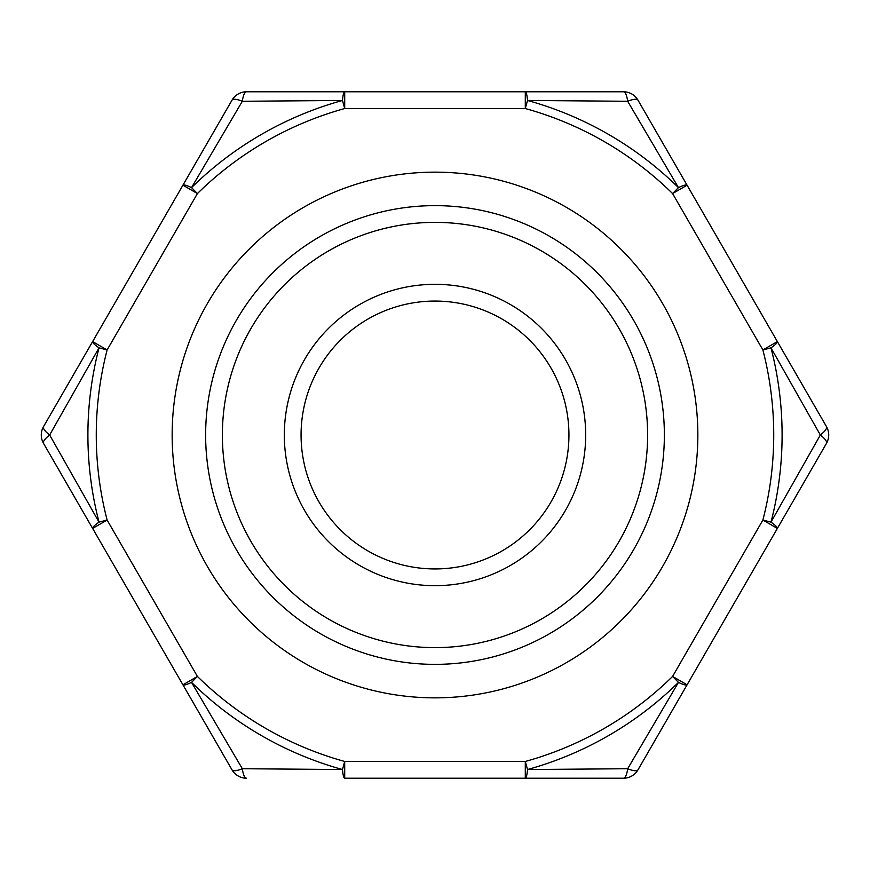 <?xml version="1.0" encoding="UTF-8"?>
<svg xmlns="http://www.w3.org/2000/svg" width="870" height="870" viewBox="0 0 870 870"><rect width="100%" height="100%" fill="white"/><g stroke="black" fill="none" stroke-linecap="round" stroke-linejoin="round"><path stroke-width="1.3" d="M435 301.063A133.936 133.936 0 0 0 301.063 435A133.936 133.936 0 0 0 435 568.936A133.936 133.936 0 0 0 568.936 435A133.936 133.936 0 0 0 435 301.063M697.849 435A262.849 262.849 0 0 1 435 697.849A262.849 262.849 0 0 1 172.151 435A262.849 262.849 0 0 1 435 172.151A262.849 262.849 0 0 1 697.849 435M435 664.365A229.365 229.365 0 0 0 664.365 435A229.365 229.365 0 0 0 435 205.635A229.365 229.365 0 0 0 205.635 435A229.365 229.365 0 0 0 435 664.365M623.54 91.785A16.747 4.644 -90 0 1 627.672 101.279L527.524 100.463L525.295 108.532L525.295 91.785L623.486 91.785A16.747 16.747 0 0 1 637.982 100.159L777.378 341.584L687.082 185.201L672.586 193.564L678.459 187.605L627.672 101.279A16.747 4.644 150 0 1 637.96 100.115L687.072 185.179A16.747 2.545 150 0 0 678.459 187.605A347.097 347.097 0 0 0 527.524 100.463A16.747 2.545 -90 0 0 525.317 91.785L623.529 91.785A16.747 4.644 90 0 1 627.672 101.279M43.522 426.626A16.747 16.747 0 0 0 43.522 443.374A16.747 16.747 0 0 1 43.522 426.626L232.018 100.159A16.747 16.747 0 0 1 246.514 91.785L525.295 91.785M826.478 426.626A16.747 16.747 0 0 1 826.478 443.374A16.747 16.747 0 0 0 826.478 426.626L777.378 341.584L826.5 426.67A16.747 4.644 -30 0 1 820.345 435L770.983 347.859L762.881 349.957L672.586 193.564A338.724 338.724 0 0 0 525.295 108.532L344.705 108.532L342.476 100.463L242.328 101.279A16.747 4.644 -150 0 0 232.04 100.115L182.928 185.179L197.414 193.564L107.119 349.957L99.017 347.859L49.655 435A16.747 4.644 150 0 0 43.5 443.33L182.917 684.799L43.522 443.374M92.622 341.584L107.119 349.957A338.724 338.724 0 0 0 107.119 520.042L92.622 528.416A16.747 2.545 150 0 1 99.017 522.141A347.097 347.097 0 0 1 99.017 347.859A16.747 2.545 -150 0 1 92.611 341.605L43.5 426.67A16.747 4.644 -150 0 0 49.655 435L99.017 522.141L107.119 520.042L197.414 676.436L191.541 682.395L242.328 768.721A16.747 4.644 -90 0 0 246.46 778.215L246.514 778.215A16.747 16.747 0 0 1 232.018 769.841L182.917 684.799L232.029 769.885A16.747 4.644 150 0 0 242.328 768.721A16.747 4.644 90 0 0 246.46 778.215M623.486 778.215L525.295 778.215L525.295 761.467L527.524 769.537A347.097 347.097 0 0 0 678.459 682.395A16.747 2.545 -150 0 0 687.072 684.82L637.971 769.885A16.747 4.644 30 0 1 627.672 768.721L678.459 682.395L672.586 676.436L762.881 520.042L770.983 522.141L820.345 435A16.747 4.644 -150 0 1 826.5 443.33L637.982 769.841A16.747 16.747 0 0 1 623.486 778.215A16.747 16.747 0 0 0 637.982 769.841M242.328 768.721L342.476 769.537L344.705 761.467L525.295 761.467A338.724 338.724 0 0 0 672.586 676.436L687.082 684.799M525.317 778.215A16.747 2.545 -90 0 0 527.524 769.537L627.672 768.721A16.747 4.644 -90 0 1 623.54 778.215L344.705 778.215A16.747 2.545 -90 0 1 342.476 769.537A347.097 347.097 0 0 1 191.541 682.395A16.747 2.545 150 0 1 182.928 684.82L197.414 676.436A338.724 338.724 0 0 0 344.705 761.467L344.705 778.215M637.96 769.885A16.747 4.644 -150 0 1 627.672 768.721M826.478 443.374L777.378 528.416L762.881 520.042A338.724 338.724 0 0 0 762.881 349.957L777.378 341.584A16.747 2.545 150 0 1 770.983 347.859A347.097 347.097 0 0 1 770.983 522.141A16.747 2.545 -150 0 1 777.389 528.394M826.5 426.67A16.747 4.644 150 0 1 820.345 435M344.683 91.785A16.747 2.545 -90 0 0 342.476 100.463A347.097 347.097 0 0 0 191.541 187.605L197.414 193.564A338.724 338.724 0 0 1 344.705 108.532L344.705 91.785L246.471 91.785A16.747 4.644 -90 0 0 242.328 101.279L191.541 187.605A16.747 2.545 -150 0 0 182.928 185.179M435 222.372A212.628 212.628 0 0 0 250.864 541.314A212.628 212.628 0 0 0 619.135 541.314A212.628 212.628 0 0 0 435 222.372M435 284.316A150.684 150.684 0 0 1 565.489 510.342A150.684 150.684 0 0 1 304.511 510.342A150.684 150.684 0 0 1 435 284.316"/></g></svg>
